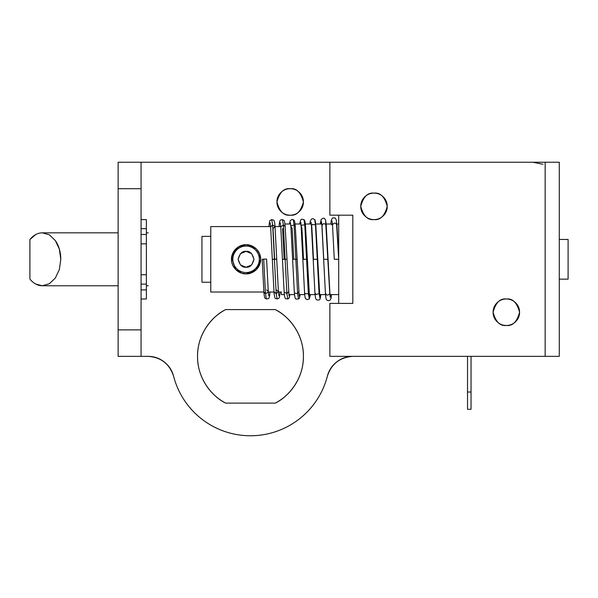 <?xml version="1.0" encoding="UTF-8"?>
<svg xmlns="http://www.w3.org/2000/svg" width="598" height="598" viewBox="0 0 598 598"><rect width="100%" height="100%" fill="white"/><g stroke="black" fill="none" stroke-linecap="round" stroke-linejoin="round"><path stroke-width="0.9" d="M290.18 215.183C283.923 215.938 279.505 211.52 276.941 201.945C279.505 192.369 283.923 187.959 290.18 188.714C293.835 188.714 296.952 190.007 299.538 192.586C302.117 195.172 303.41 198.289 303.41 201.945C303.41 205.6 302.117 208.724 299.538 211.303C296.952 213.89 293.835 215.183 290.18 215.183C286.524 215.183 283.4 213.89 280.821 211.303C278.234 208.724 276.941 205.6 276.941 201.945C276.941 198.289 278.234 195.172 280.821 192.586C283.4 190.007 286.524 188.714 290.18 188.714C296.436 187.959 300.846 192.369 303.41 201.945C300.846 211.52 296.436 215.938 290.18 215.183M164.166 361.895C159.397 358.195 153.992 356.348 147.96 356.348L141.068 356.348L141.068 188.714L141.068 329.879L118.127 329.879L118.127 356.348L141.068 356.348L141.068 329.879L118.127 329.879L118.127 162.245L329.879 162.245L329.879 215.183L329.879 162.245L545.159 162.245L545.159 356.348L329.879 356.348L329.879 303.41L329.879 356.348L545.159 356.348L545.159 162.245L118.127 162.245L118.127 356.348L147.96 356.348C153.992 356.348 159.397 358.195 164.166 361.895C168.942 365.587 172.082 370.356 173.592 376.202C175.79 384.723 179.31 392.662 184.147 400.01C188.99 407.365 194.888 413.734 201.847 419.123C208.807 424.513 216.446 428.631 224.781 431.487C233.108 434.335 241.674 435.755 250.472 435.755C259.278 435.755 267.844 434.335 276.171 431.487C284.499 428.631 292.138 424.513 299.097 419.123C306.056 413.734 311.962 407.365 316.798 400.01C321.642 392.662 325.155 384.723 327.36 376.202C328.87 370.356 332.01 365.587 336.779 361.895C341.548 358.195 346.952 356.348 352.984 356.348C346.952 356.348 341.548 358.195 336.779 361.895M542.939 164.256L532.811 162.245L542.939 164.256M205.107 329.064C210.16 320.67 217.007 314.182 225.663 309.585L275.289 309.585C283.938 314.182 290.792 320.67 295.838 329.064C300.884 337.459 303.41 346.556 303.41 356.348C303.41 366.148 300.884 375.238 295.838 383.632C290.792 392.026 283.938 398.522 275.289 403.112L225.663 403.112C217.007 398.522 210.16 392.026 205.107 383.632C200.061 375.238 197.534 366.148 197.534 356.348C197.534 346.556 200.061 337.459 205.107 329.064C210.16 320.67 217.007 314.182 225.663 309.585L275.289 309.585C283.938 314.182 290.792 320.67 295.838 329.064M352.984 356.348C339.993 357.215 331.449 363.831 327.36 376.202A79.407 79.407 0 0 1 250.472 435.755C259.278 435.755 267.844 434.335 276.171 431.487M280.821 211.303C278.234 208.724 276.941 205.6 276.941 201.945C276.941 198.289 278.234 195.172 280.821 192.586M225.663 309.585C211.909 316.23 197.243 334.432 197.534 356.348C197.243 378.265 211.909 396.467 225.663 403.112C217.007 398.522 210.16 392.026 205.107 383.632M303.41 356.348C303.41 366.148 300.884 375.238 295.838 383.632C290.792 392.026 283.938 398.522 275.289 403.112C289.043 396.467 303.702 378.265 303.41 356.348C303.702 334.432 289.043 316.23 275.289 309.585M147.96 356.348C160.959 357.215 169.496 363.831 173.592 376.202A79.407 79.407 0 0 0 250.472 435.755A79.407 79.407 0 0 1 173.592 376.202M225.663 403.112L275.289 403.112M141.068 188.714L141.068 162.245L141.068 188.714L118.127 188.714L141.068 188.714M49.305 234.82L42.256 232.831L118.127 232.831L42.294 232.831M49.35 234.842L55.36 240.583C58.978 245.98 60.787 252.214 60.787 259.3L59.381 269.429L55.36 278.01L49.35 283.751L42.256 285.769L118.127 285.769L42.256 285.769L49.35 283.751L55.36 278.01L59.381 269.429L60.787 259.3L59.381 249.164L55.36 240.583L49.35 234.842M231.605 257.559L235.769 269.593C239.663 272.778 243.094 274.198 246.062 273.854C243.094 274.198 239.663 272.778 235.769 269.593L241.861 273.279L235.769 269.593C232.577 265.639 231.157 262.208 231.501 259.308L231.501 259.3C231.157 256.393 232.577 252.954 235.776 248.992L235.291 249.501L235.769 249C239.671 245.815 243.094 244.403 246.062 244.739C249.986 244.702 253.417 246.122 256.355 249.007L250.151 245.285L256.355 249C259.196 251.863 260.623 255.294 260.623 259.293L256.355 269.593L246.062 273.854C241.801 274.437 231.703 270.072 231.501 259.3C231.703 248.521 241.801 244.156 246.062 244.739L238.445 246.892L231.912 255.869M146.361 232.831L148.237 232.831M146.361 234.468L146.361 228.69L141.068 228.69L146.361 228.69L146.361 243.857L141.068 243.857L146.361 243.857L146.361 234.468L141.068 234.468L146.361 234.468L146.361 284.125L141.068 284.125L146.361 284.125L146.361 289.903L141.068 289.903L146.361 289.903L146.361 284.125M146.361 285.769L148.237 285.769M210.773 282.219L201.945 282.219L201.945 236.374L210.773 236.374L201.945 236.374L201.945 282.219L210.773 282.219M241.958 273.301L246.062 273.854C249.03 274.198 252.461 272.778 256.355 269.593C259.196 266.738 260.616 263.307 260.623 259.308C260.623 263.299 259.196 266.738 256.355 269.593L248.678 273.637L256.355 269.593C253.417 272.471 249.986 273.899 246.062 273.854C242.138 273.899 238.707 272.471 235.769 269.593C232.928 266.738 231.508 263.307 231.501 259.308L231.501 259.3C231.157 262.201 232.577 265.639 235.769 269.593M146.361 278.01L146.361 240.583M42.226 232.831L42.256 232.831C37.562 232.921 33.443 235.164 29.9 239.566L29.9 279.027C33.443 283.43 37.562 285.68 42.256 285.769L35.641 284.02M35.641 234.573L29.9 239.566L29.9 279.027M246.062 246.062A13.231 13.231 0 0 1 259.3 259.3A13.231 13.231 0 0 1 246.062 272.531A13.231 13.231 0 0 1 232.831 259.3A13.231 13.231 0 0 1 246.062 246.062C242.407 246.062 239.29 247.355 236.703 249.942C234.117 252.52 232.831 255.645 232.831 259.3C232.831 262.948 234.117 266.073 236.703 268.651C239.29 271.238 242.407 272.531 246.062 272.531C249.717 272.531 252.834 271.238 255.421 268.651C258.007 266.073 259.3 262.948 259.3 259.3C259.3 255.645 258.007 252.52 255.421 249.942C252.834 247.355 249.717 246.062 246.062 246.062M246.062 267.239C242.31 267.687 239.663 265.041 238.124 259.3C239.663 253.552 242.31 250.906 246.062 251.354C249.815 250.906 252.461 253.552 254.001 259.3C252.461 265.041 249.815 267.687 246.062 267.239L240.448 264.914L238.124 259.3L240.448 253.679L246.062 251.354L251.676 253.679L254.001 259.3L251.676 264.914L246.062 267.239M141.068 219.593L146.361 219.593L141.068 219.593M146.361 299L146.361 289.903L146.361 299L141.068 299M146.361 274.736L141.068 274.736L146.361 274.736M146.361 228.69L146.361 219.593L146.361 228.69M383.355 215.714C385.934 213.135 387.227 210.01 387.227 206.362C387.227 210.01 385.934 213.135 383.355 215.714C380.769 218.3 377.652 219.593 373.997 219.593C367.74 220.348 363.33 215.938 360.758 206.362C363.33 196.787 367.74 192.369 373.997 193.124C377.652 193.124 380.769 194.417 383.355 197.004C380.769 194.417 377.652 193.124 373.997 193.124C380.253 192.369 384.664 196.787 387.227 206.362C384.664 215.938 380.253 220.348 373.997 219.593C370.341 219.593 367.224 218.3 364.638 215.714C362.052 213.135 360.758 210.01 360.758 206.362C360.758 202.707 362.052 199.583 364.638 197.004C367.224 194.417 370.341 193.124 373.997 193.124M506.342 325.469C502.686 325.469 499.562 324.176 496.983 321.589C494.397 319.011 493.103 315.886 493.103 312.231C493.103 308.583 494.397 305.458 496.983 302.88C499.562 300.293 502.686 299 506.342 299C512.598 298.245 517.008 302.663 519.572 312.231C517.008 321.806 512.598 326.224 506.342 325.469C500.085 326.224 495.675 321.806 493.103 312.231C495.675 302.663 500.085 298.245 506.342 299C509.997 299 513.114 300.293 515.7 302.88C518.279 305.458 519.572 308.583 519.572 312.231C519.572 315.886 518.279 319.011 515.7 321.589C513.114 324.176 509.997 325.469 506.342 325.469C509.997 325.469 513.114 324.176 515.7 321.589M231.904 255.907L231.613 257.529M259.382 253.417L256.348 248.992C252.453 245.815 249.03 244.403 246.062 244.739C243.094 244.395 239.663 245.815 235.769 249.007C238.722 246.114 242.145 244.702 246.062 244.739L245.898 244.739M235.724 249.045L232.742 253.432L231.501 259.293C231.501 255.294 232.928 251.855 235.776 248.992C232.928 251.863 231.508 255.294 231.501 259.293L231.501 259.3M568.1 279.146L568.1 239.447L559.28 239.447L568.1 239.447L568.1 279.146L559.28 279.146L568.1 279.146M281.352 292.011L281.352 294.59L284.379 294.59L281.352 294.59L281.352 292.011L278.444 292.011L281.352 292.011M288.827 294.59L294.522 294.59L288.827 294.59M298.963 294.59L304.741 294.59L298.963 294.59M309.173 294.59L315.064 294.59L309.173 294.59M319.496 294.59L325.521 294.59L319.496 294.59M329.954 294.59L338.7 294.59L329.954 294.59M338.7 224.003L336.846 224.003L338.7 224.003M332.421 224.003L326.194 224.003L332.421 224.003M321.761 224.003L315.692 224.003L321.761 224.003M311.259 224.003L305.331 224.003L311.259 224.003M300.891 224.003L295.076 224.003L300.891 224.003M290.635 224.003L284.91 224.003L290.635 224.003M280.731 226.582L275.035 226.582L280.731 226.582M270.61 226.582L210.773 226.582L210.773 292.011L263.89 292.011L210.773 292.011L210.773 226.582L270.61 226.582M268.308 292.011L274.019 292.011L268.308 292.011M387.227 206.362C387.227 202.707 385.934 199.583 383.355 197.004C385.934 199.583 387.227 202.707 387.227 206.362M352.82 303.41L329.879 303.41L352.82 303.41L352.82 215.183L352.82 303.41L338.7 303.41L338.7 215.183L352.82 215.183L338.7 215.183L338.7 303.41L352.82 303.41L352.82 215.183L352.82 303.41M329.879 215.183L352.82 215.183L329.879 215.183M246.062 273.854C250.323 274.437 260.422 270.072 260.623 259.3C260.422 248.521 250.323 244.156 246.062 244.739C249.03 244.395 252.461 245.815 256.355 249.007C259.547 252.954 260.967 256.385 260.623 259.293L260.623 259.3C260.967 262.201 259.547 265.639 256.355 269.593C252.461 272.778 249.03 274.198 246.062 273.854L246.182 273.854M252.184 246.04L246.159 244.739M559.28 162.245L559.28 356.348L559.28 162.245L545.159 162.245L559.28 162.245M545.159 356.348L559.28 356.348L545.159 356.348M471.045 408.658L471.045 356.348L471.045 392.011L467.516 392.011L467.516 356.348L467.516 409.286L471.045 409.286L471.045 392.011L467.516 392.011L467.516 408.658M256.355 269.593L260.526 260.952L260.623 259.345M260.623 259.308L259.39 253.44M265.071 259.069L262.298 259.263L266.596 259.069L268.278 291.6L268.203 292.258L265.497 293.678L266.364 299C268.196 298.14 269.332 300.906 269.967 292.056L269.975 292.011M334.289 259.3L332.51 225.087C333.848 222.568 335.321 222.508 336.921 224.915L338.7 259.3L336.921 224.915C335.321 222.508 333.848 222.568 332.51 225.087L330.844 224.003L332.51 225.087L334.289 259.3L338.7 259.3L334.289 259.3L332.518 225.169M263.711 259.3L265.497 293.678L263.882 291.974L265.497 293.678L266.364 299C265.026 297.572 264.585 300.129 263.882 291.974L262.186 259.3L263.711 259.3L265.497 293.678L268.203 292.258L268.278 291.607L266.671 289.895M268.951 226.672C269.735 218.502 269.87 221.081 271.731 219.593C273.211 220.699 274.392 217.612 275.035 226.597L272.636 224.915L274.422 259.3C277.33 259.128 277.397 259.069 274.624 259.121C277.397 259.069 277.33 259.128 274.422 259.3C271.649 259.345 271.716 259.285 274.624 259.121C277.397 259.069 277.33 259.128 274.422 259.3C271.649 259.345 271.716 259.285 274.624 259.121L273.032 228.623L275.035 226.597L272.636 224.915L271.731 219.593L272.636 224.915L276.209 293.678L277.098 299C279.348 297.557 279.244 300.002 280.096 291.981M276.209 289.776L278.414 291.689L276.209 293.678L274.011 291.906L276.209 293.678L277.098 299C275.85 297.767 274.699 301.1 274.011 291.899L270.632 226.941L272.636 224.915L270.632 226.941L270.132 222.822M275.035 226.597L278.414 291.689L276.209 293.678L274.422 259.3M279.072 226.672C279.744 217.53 280.866 220.677 282.473 219.593C284.177 221.028 284.394 218.569 285.156 226.597L283.347 224.915L282.473 219.593L283.347 224.915L286.92 293.678L287.84 299L289.238 297.849L289.985 294.59M282.562 228.6L284.155 259.166C281.71 259.315 282.039 259.36 285.134 259.3L286.92 293.678L284.132 291.974L286.92 293.678L287.84 299C285.896 298.163 284.76 300.973 284.132 291.974L282.443 259.3L284.155 259.166C281.71 259.315 282.039 259.36 285.134 259.3L286.853 259.166L285.134 259.3L283.347 224.915L280.754 226.919L282.443 259.3M289.051 295.853L285.156 226.597L283.347 224.915L280.754 226.919L280.245 222.8M288.535 291.645L286.92 293.678L288.535 291.645M289.447 224.003L290.202 220.64L292.003 219.414L293.207 219.601C294.56 221.282 294.388 218.39 295.307 226.463L294.067 224.915L293.207 219.601L294.067 224.915L297.632 293.678L298.581 298.985L299.426 298.081L300.189 294.59M292.153 228.309L293.76 259.203L295.846 259.3L297.632 293.678L294.612 293.035L294.306 292.175L294.612 293.035L297.632 293.678L298.581 298.985C295.636 298.649 295.18 301.317 294.306 292.175L292.601 259.3L297.012 259.203L295.846 259.3L294.067 224.915L291.121 225.82L290.905 226.762L292.153 228.309M299.224 296.1L295.307 226.463L294.067 224.915L291.121 225.82L290.905 226.762L292.601 259.3M298.701 291.869L297.632 293.678L298.701 291.869M300.682 224.003L300.816 223.413L300.682 224.003M301.123 223.002L300.615 222.321L301.123 226.478L301.878 227.763L303.515 259.24L306.565 259.3L308.351 293.678L309.33 298.955L310.056 294.59M299.62 224.003L300.667 219.959L301.818 219.174L303.948 219.623C304.726 220.871 304.868 219.302 305.526 226.194L304.778 224.915L303.948 219.623L304.778 224.915L308.351 293.678L305.227 293.76L304.554 292.489L305.227 293.76L308.351 293.678L309.33 298.955L310.497 294.59M309.48 296.466L305.526 226.194L304.778 224.915L301.669 225.117L301.123 226.478L302.835 259.3L306.565 259.3L307.245 259.24L306.565 259.3L304.778 224.915L301.669 225.117L301.123 226.478M308.957 292.205L308.351 293.678L308.957 292.205M310.452 224.003L310.982 222.105L310.452 224.003M309.884 224.003L310.31 221.043L311.498 219.04L313.113 218.666L314.712 219.675C315.079 219.466 315.46 221.514 315.849 225.827L314.712 219.675L315.49 224.915L319.063 293.678L320.109 298.843L320.924 294.59M311.812 227.001L313.487 259.27L317.276 259.3L319.063 293.678L316.073 294.47L314.922 292.908L316.073 294.47L319.063 293.678L320.109 298.843C319.9 299.845 318.854 300.218 316.97 299.964C315.438 298.305 315.714 300.106 314.922 292.908L313.18 259.3L317.59 259.27L315.49 224.915L312.433 224.392L311.446 226.089L311.812 227.001M319.848 296.952L315.849 225.827L315.49 224.915L312.433 224.392L311.446 226.089L313.18 259.3M319.317 292.631L319.063 293.678L319.317 292.631M321.373 221.365L320.491 224.003L321.38 221.372L322.008 226.089L323.735 259.293L327.988 259.3L329.775 293.678L331.068 297.998M320.274 224.003L321.193 219.324L323.458 218.128L324.49 218.494L325.544 219.922L326.306 225.371L325.544 219.922L329.775 293.678C327.711 295.808 326.276 295.524 325.476 292.826C326.276 295.524 327.711 295.808 329.775 293.678L331.06 298.028L331.501 294.59M330.126 297.109L326.202 224.915C323.929 222.979 322.531 223.375 322.008 226.089C322.531 223.375 323.929 222.979 326.202 224.915L327.988 259.3L323.735 259.293M329.827 293.125L329.775 293.678L329.827 293.125M268.794 295.831L268.278 291.607M278.922 295.763L278.406 291.555M332.032 220.924L332.51 225.125M290.396 222.635L290.905 226.762M302.835 259.3L304.554 292.489C305.122 300.674 305.825 298.185 307.043 299.643L309.33 298.955M311.087 222.179L311.446 226.089M321.903 225.633L325.424 293.386C326.179 302.035 326.605 299.254 328.063 300.719C329.745 300.697 330.746 299.8 331.06 298.028M330.814 224.003L331.344 219.959L332.54 217.934L335.089 217.919L336.308 219.929L338.7 259.3"/></g></svg>
